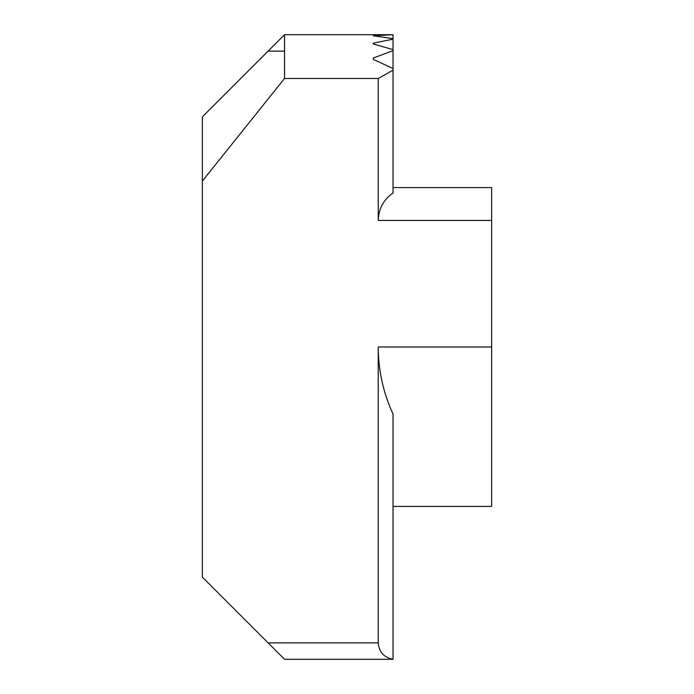 <?xml version="1.0" encoding="UTF-8"?>
<svg xmlns="http://www.w3.org/2000/svg" width="694" height="694" viewBox="0 0 694 694"><rect width="100%" height="100%" fill="white"/><g stroke="black" fill="none" stroke-linecap="round" stroke-linejoin="round"><path stroke-width="1.04" d="M378.23 642.861L268.101 642.861L284.54 659.3L393.021 659.3L393.021 414.066C383.244 392.787 378.317 370.423 378.23 347L378.23 642.861C379.011 652.074 383.938 657.522 393.021 659.222M268.101 642.861L202.353 577.113L202.353 181.073L284.54 78.465L284.54 34.7L393.021 34.7L373.303 35.81L393.021 38.621L393.021 39.159L373.303 43.193L373.303 43.991L393.021 49.604L393.021 50.679L373.303 57.992L373.303 59.363L393.021 68.524L393.021 192.984C383.504 199.664 378.577 208.816 378.23 220.44L378.23 78.465L284.54 78.465M393.021 34.7L284.54 34.7L202.353 116.887L202.353 181.073M393.021 187.562L491.647 187.562L491.647 506.438L393.021 506.438L491.647 506.438M378.23 78.465L393.021 70.215M393.021 34.769L393.021 38.621M393.021 39.159L393.021 49.604M373.303 43.193L373.303 43.991M393.021 50.679L393.021 68.524M373.303 57.992L373.303 59.363M268.101 51.139L284.54 51.139M491.647 347L378.23 347M491.647 220.44L378.23 220.44"/></g></svg>

